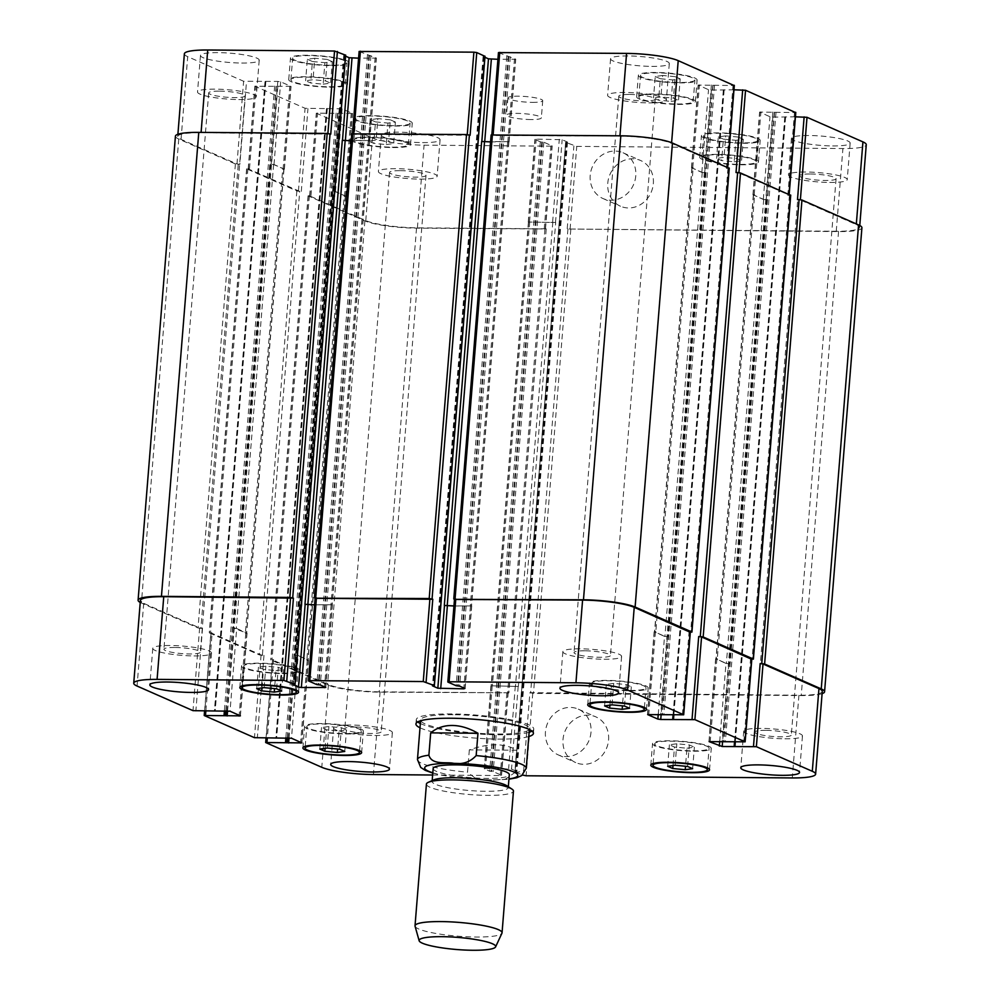<?xml version="1.0" encoding="UTF-8"?>
<svg xmlns="http://www.w3.org/2000/svg" width="1000" height="1000" viewBox="0 0 1000 1000"><rect width="100%" height="100%" fill="white"/><g stroke="black" fill="none" stroke-linecap="round" stroke-linejoin="round"><path stroke-width="0.75" stroke-dasharray="5 3.75" d="M532 731.112A58.925 9.338 -175.4 0 0 533.763 729.1A58.925 9.338 -175.4 0 0 451.325 713.938A58.925 9.338 -175.4 0 0 416.287 719.638A58.925 9.338 -175.4 0 0 417.7 721.925M420.35 723.512A58.925 9.338 -175.4 0 0 474.275 733.675A58.925 9.338 -175.4 0 0 529.138 732.262M453.075 714.712A54.562 8.637 -175.4 0 0 420.637 719.987A54.562 8.637 -175.4 0 0 474.338 732.987A54.562 8.637 -175.4 0 0 529.412 728.75A54.562 8.637 -175.4 0 0 453.075 714.712M528.787 736.55A58.925 9.338 4.6 0 1 473.938 737.975A58.925 9.338 4.6 0 1 420.012 727.8M635.775 175.825A24.975 22.438 113.7 0 1 602.938 198.512A24.975 22.438 113.7 0 1 592.45 166.612A24.975 22.438 113.7 0 1 623.05 152.775A24.975 22.438 113.7 0 1 635.775 175.825M653.337 183.55A24.975 22.438 -66.3 0 0 640.6 160.5A24.975 22.438 -66.3 0 0 610.013 174.338A24.975 22.438 -66.3 0 0 620.487 206.238A24.975 22.438 -66.3 0 0 653.337 183.55M591.013 732.188A24.975 22.438 113.7 0 1 558.175 754.862A24.975 22.438 113.7 0 1 547.688 722.962A24.975 22.438 113.7 0 1 578.288 709.137A24.975 22.438 113.7 0 1 591.013 732.188M608.575 739.912A24.975 22.438 -66.3 0 0 595.837 716.862A24.975 22.438 -66.3 0 0 565.25 730.688A24.975 22.438 -66.3 0 0 575.725 762.588A24.975 22.438 -66.3 0 0 608.575 739.912M469.325 749.862L467.525 772.2L476.463 779.075L493.35 780.025L505.35 779.2L514.8 772.588L516.6 750.238L469.325 749.862C489.25 742.987 505.012 743.112 516.6 750.238M433.15 768.562A38.2 6.05 -175.4 0 0 470.737 777.663A38.2 6.05 -175.4 0 0 509.3 774.688M433.75 779.9A38.2 6.05 -175.4 0 0 432.113 781.45A38.2 6.05 -175.4 0 0 469.7 790.55A38.2 6.05 -175.4 0 0 508.263 787.575A38.2 6.05 -175.4 0 0 506.9 785.788M426.425 784.112A43.65 6.913 -175.4 0 0 469.387 794.513A43.65 6.913 -175.4 0 0 513.45 791.112M415.062 926.213A43.65 6.913 -175.4 0 0 457.987 936.2A43.65 6.913 -175.4 0 0 501.938 933.213M734.15 161.8L741.562 160.763L736.5 158.537L724.013 157.338L716.587 158.375L721.663 160.6L734.15 161.8L735.875 140.325L743.288 139.288L741.562 160.763M743.288 139.288L738.225 137.062L736.5 158.537M738.225 137.062L725.738 135.863L724.013 157.338M725.738 135.863L718.312 136.9L716.587 158.375M718.312 136.9L723.388 139.125L721.663 160.6M723.388 139.125L735.875 140.325M671.075 101.4L678.487 100.375L673.425 98.138L660.938 96.95L653.512 97.975L658.587 100.213L671.075 101.4L672.8 79.925L680.212 78.888L678.487 100.375M680.212 78.888L675.15 76.662L673.425 98.138M675.15 76.662L662.663 75.462L660.938 96.95M662.663 75.462L655.238 76.5L653.512 97.975M655.238 76.5L660.312 78.725L658.587 100.213M660.312 78.725L672.8 79.925M323.175 84.175L330.6 83.138L325.525 80.913L313.038 79.713L305.613 80.75L310.688 82.975L323.175 84.175L324.9 62.688L332.325 61.662L330.6 83.138M332.325 61.662L327.25 59.425L325.525 80.913M327.25 59.425L314.762 58.238L313.038 79.713M314.762 58.238L307.35 59.262L305.613 80.75M307.35 59.262L312.413 61.5L310.688 82.975M312.413 61.5L324.9 62.688M386.25 144.575L393.675 143.537L388.6 141.312L376.112 140.113L368.688 141.15L373.762 143.375L386.25 144.575L387.975 123.088L395.4 122.05L393.675 143.537M395.4 122.05L390.325 119.825L388.6 141.312M390.325 119.825L377.837 118.625L376.112 140.113M377.837 118.625L370.425 119.663L368.688 141.15M370.425 119.663L375.487 121.888L373.762 143.375M375.487 121.888L387.975 123.088M329.075 86.775A27.287 4.325 -175.4 0 0 345.3 84.138A27.287 4.325 -175.4 0 0 318.45 77.638A27.287 4.325 -175.4 0 0 290.912 79.75A27.287 4.325 -175.4 0 0 329.075 86.775M330.812 65.287A27.287 4.325 4.6 0 1 292.638 58.275A27.287 4.325 4.6 0 1 320.175 56.15A27.287 4.325 4.6 0 1 347.025 62.65A27.287 4.325 4.6 0 1 330.812 65.287M329.963 87.163A29.462 4.662 -175.4 0 0 347.475 84.312A29.462 4.662 -175.4 0 0 318.475 77.287A29.462 4.662 -175.4 0 0 288.738 79.575A29.462 4.662 -175.4 0 0 329.963 87.163M331.688 65.675A29.462 4.662 -175.4 0 0 349.2 62.825A29.462 4.662 -175.4 0 0 320.213 55.812A29.462 4.662 -175.4 0 0 290.462 58.1A29.462 4.662 -175.4 0 0 331.688 65.675M392.15 147.162A27.287 4.325 -175.4 0 0 408.375 144.525A27.287 4.325 -175.4 0 0 381.525 138.038A27.287 4.325 -175.4 0 0 353.988 140.15A27.287 4.325 -175.4 0 0 392.15 147.162M393.888 125.688A27.287 4.325 4.6 0 1 355.712 118.675A27.287 4.325 4.6 0 1 383.25 116.55A27.287 4.325 4.6 0 1 410.1 123.05A27.287 4.325 4.6 0 1 393.888 125.688M393.038 147.55A29.462 4.662 -175.4 0 0 410.55 144.7A29.462 4.662 -175.4 0 0 381.55 137.688A29.462 4.662 -175.4 0 0 351.812 139.975A29.462 4.662 -175.4 0 0 393.038 147.55M394.762 126.075A29.462 4.662 -175.4 0 0 412.275 123.225A29.462 4.662 -175.4 0 0 383.288 116.213A29.462 4.662 -175.4 0 0 353.537 118.5A29.462 4.662 -175.4 0 0 394.762 126.075M740.05 164.4A27.287 4.325 -175.4 0 0 756.275 161.762A27.287 4.325 -175.4 0 0 729.425 155.262A27.287 4.325 -175.4 0 0 701.888 157.387A27.287 4.325 -175.4 0 0 740.05 164.4M741.775 142.912A27.287 4.325 4.6 0 1 703.612 135.9A27.287 4.325 4.6 0 1 731.15 133.787A27.287 4.325 4.6 0 1 758 140.275A27.287 4.325 4.6 0 1 741.775 142.912M740.925 164.788A29.462 4.662 -175.4 0 0 758.45 161.938A29.462 4.662 -175.4 0 0 729.45 154.925A29.462 4.662 -175.4 0 0 699.712 157.213A29.462 4.662 -175.4 0 0 740.925 164.788M742.663 143.3A29.462 4.662 -175.4 0 0 760.175 140.45A29.462 4.662 -175.4 0 0 731.175 133.438A29.462 4.662 -175.4 0 0 701.438 135.725A29.462 4.662 -175.4 0 0 742.663 143.3M676.975 104A27.287 4.325 -175.4 0 0 693.2 101.363A27.287 4.325 -175.4 0 0 666.35 94.862A27.287 4.325 -175.4 0 0 638.812 96.988A27.287 4.325 -175.4 0 0 676.975 104M678.7 82.525A27.287 4.325 4.6 0 1 640.537 75.5A27.287 4.325 4.6 0 1 668.075 73.388A27.287 4.325 4.6 0 1 694.925 79.887A27.287 4.325 4.6 0 1 678.7 82.525M677.85 104.388A29.462 4.662 -175.4 0 0 695.375 101.538A29.462 4.662 -175.4 0 0 666.375 94.525A29.462 4.662 -175.4 0 0 636.638 96.812A29.462 4.662 -175.4 0 0 677.85 104.388M679.587 82.912A29.462 4.662 -175.4 0 0 697.1 80.062A29.462 4.662 -175.4 0 0 668.1 73.037A29.462 4.662 -175.4 0 0 638.362 75.325A29.462 4.662 -175.4 0 0 679.587 82.912M648.85 102.9A29.462 4.662 -175.4 0 0 666.363 100.05A29.462 4.662 -175.4 0 0 637.362 93.038A29.462 4.662 -175.4 0 0 607.625 95.325A29.462 4.662 -175.4 0 0 648.85 102.9M629.637 94.45A18.288 2.9 4.6 0 1 655.212 99.15A18.288 2.9 4.6 0 1 636.763 100.575A18.288 2.9 4.6 0 1 618.775 96.225A18.288 2.9 4.6 0 1 629.637 94.45M651.787 66.388A29.462 4.662 -175.4 0 0 669.3 63.537A29.462 4.662 -175.4 0 0 640.3 56.513A29.462 4.662 -175.4 0 0 610.562 58.812A29.462 4.662 -175.4 0 0 651.787 66.388M832.65 145.925A29.462 4.662 -175.4 0 0 850.163 143.075A29.462 4.662 -175.4 0 0 821.175 136.062A29.462 4.662 -175.4 0 0 791.425 138.35A29.462 4.662 -175.4 0 0 832.65 145.925M829.712 182.45A29.462 4.662 -175.4 0 0 847.225 179.6A29.462 4.662 -175.4 0 0 818.238 172.587A29.462 4.662 -175.4 0 0 788.487 174.875A29.462 4.662 -175.4 0 0 829.712 182.45M810.5 174A18.288 2.9 4.6 0 1 836.075 178.7A18.288 2.9 4.6 0 1 817.625 180.125A18.288 2.9 4.6 0 1 799.638 175.763A18.288 2.9 4.6 0 1 810.5 174M419.625 179.112A29.462 4.662 -175.4 0 0 437.137 176.262A29.462 4.662 -175.4 0 0 408.15 169.25A29.462 4.662 -175.4 0 0 378.4 171.537A29.462 4.662 -175.4 0 0 419.625 179.112M400.412 170.662A18.288 2.9 4.6 0 1 425.988 175.362A18.288 2.9 4.6 0 1 407.537 176.788A18.288 2.9 4.6 0 1 389.55 172.438A18.288 2.9 4.6 0 1 400.412 170.662M422.562 142.6A29.462 4.662 -175.4 0 0 440.075 139.75A29.462 4.662 -175.4 0 0 411.087 132.738A29.462 4.662 -175.4 0 0 381.337 135.025A29.462 4.662 -175.4 0 0 422.562 142.6M241.7 63.05A29.462 4.662 -175.4 0 0 259.212 60.2A29.462 4.662 -175.4 0 0 230.212 53.188A29.462 4.662 -175.4 0 0 200.475 55.475A29.462 4.662 -175.4 0 0 241.7 63.05M238.762 99.562A29.462 4.662 -175.4 0 0 256.275 96.713A29.462 4.662 -175.4 0 0 227.275 89.7A29.462 4.662 -175.4 0 0 197.537 91.988A29.462 4.662 -175.4 0 0 238.762 99.562M219.55 91.125A18.288 2.9 4.6 0 1 245.125 95.825A18.288 2.9 4.6 0 1 226.675 97.238A18.288 2.9 4.6 0 1 208.688 92.888A18.288 2.9 4.6 0 1 219.55 91.125M184.375 53.8A39.288 6.225 -175.4 0 0 187.7 56.662L243.625 81.263L277.8 81.425L280.675 81.825L290.863 86.3L255.037 86.275L305.087 108.287L342.137 108.85L352.5 113.488L316.312 113.15L372.425 137.9A39.288 6.225 -175.4 0 0 424.062 145.15L550.875 146.175L551.987 145.812L543.825 142.213L540.35 141.812L535.087 139.488L536.2 139.125L562.163 139.713L567.425 142.025L565.712 142.4L576.75 146.387L842.913 148.55A39.288 6.225 -175.4 0 0 866.263 144.75M345.575 56.15L343.775 55.312L345.562 55.163M359.125 51.45L376.388 58.087L358.575 58.163M484.925 57.275L483.113 56.438L484.913 56.3M498.462 52.587L515.737 59.212L497.925 59.3M733.975 89.787L711.375 90.1L708.512 89.7L698.138 85.062L734.112 85.538M795.425 116.825L772.837 117.137L769.963 116.725L759.6 112.088L795.575 112.562M532.337 102.362A17.463 2.763 -175.4 0 0 542.725 100.675A17.463 2.763 -175.4 0 0 525.538 96.525A17.463 2.763 -175.4 0 0 507.912 97.875A17.463 2.763 -175.4 0 0 532.337 102.362M686.963 748.225L694.388 747.2L689.312 744.963L676.825 743.775L669.4 744.8L674.475 747.038L686.963 748.225L685.512 766.25M692.65 768.675L694.388 747.2M687.588 766.45L689.312 744.963M675.1 765.25L676.825 743.775M667.675 766.287L669.4 744.8M672.987 765.55L674.475 747.038M623.888 687.837L631.312 686.8L626.237 684.562L613.75 683.375L606.325 684.412L611.4 686.637L623.888 687.837L622.438 705.85M629.575 708.275L631.312 686.8M624.513 706.05L626.237 684.562M612.025 704.85L613.75 683.375M604.6 705.888L606.325 684.412M609.913 705.15L611.4 686.637M275.988 670.6L283.412 669.562L278.337 667.337L265.85 666.137L258.438 667.175L263.5 669.4L275.988 670.6L274.538 688.625M281.688 691.05L283.412 669.562M276.613 688.812L278.337 667.337M264.125 687.625L265.85 666.137M256.712 688.65L258.438 667.175M262.013 687.913L263.5 669.4M339.062 731L346.488 729.963L341.413 727.738L328.925 726.538L321.512 727.575L326.575 729.8L339.062 731L337.612 749.013M344.762 751.45L346.488 729.963M339.688 749.212L341.413 727.738M327.2 748.025L328.925 726.538M319.788 749.05L321.512 727.575M325.087 748.312L326.575 729.8M281.9 673.2A27.287 4.325 -175.4 0 0 298.113 670.562A27.287 4.325 -175.4 0 0 271.275 664.062A27.287 4.325 -175.4 0 0 243.725 666.188A27.287 4.325 -175.4 0 0 281.9 673.2M282.775 673.587A29.462 4.662 -175.4 0 0 300.287 670.738A29.462 4.662 -175.4 0 0 271.3 663.725A29.462 4.662 -175.4 0 0 241.55 666.012A29.462 4.662 -175.4 0 0 282.775 673.587M344.975 733.6A27.287 4.325 -175.4 0 0 361.188 730.95A27.287 4.325 -175.4 0 0 334.35 724.463A27.287 4.325 -175.4 0 0 306.8 726.575A27.287 4.325 -175.4 0 0 344.975 733.6M345.85 733.975A29.462 4.662 -175.4 0 0 363.363 731.125A29.462 4.662 -175.4 0 0 334.375 724.112A29.462 4.662 -175.4 0 0 304.625 726.4A29.462 4.662 -175.4 0 0 345.85 733.975M692.862 750.825A27.287 4.325 -175.4 0 0 709.087 748.188A27.287 4.325 -175.4 0 0 682.237 741.688A27.287 4.325 -175.4 0 0 654.7 743.812A27.287 4.325 -175.4 0 0 692.862 750.825M693.75 751.213A29.462 4.662 -175.4 0 0 711.263 748.363A29.462 4.662 -175.4 0 0 682.262 741.35A29.462 4.662 -175.4 0 0 652.525 743.637A29.462 4.662 -175.4 0 0 693.75 751.213M629.788 690.425A27.287 4.325 -175.4 0 0 646.012 687.788A27.287 4.325 -175.4 0 0 619.163 681.3A27.287 4.325 -175.4 0 0 591.625 683.413A27.287 4.325 -175.4 0 0 629.788 690.425M630.675 690.812A29.462 4.662 -175.4 0 0 648.188 687.962A29.462 4.662 -175.4 0 0 619.188 680.95A29.462 4.662 -175.4 0 0 589.45 683.238A29.462 4.662 -175.4 0 0 630.675 690.812M432.638 775.013L500.238 775.562L501.35 775.2L493.188 771.612L489.712 771.2L484.45 768.888L485.562 768.512L511.525 769.1L516.888 771.5L515.075 771.787L522.463 775.037M604.087 659.25A29.462 4.662 -175.4 0 0 621.6 656.4A29.462 4.662 -175.4 0 0 592.6 649.388A29.462 4.662 -175.4 0 0 562.863 651.675A29.462 4.662 -175.4 0 0 604.087 659.25M584.875 650.812A18.288 2.9 -175.4 0 0 574.012 652.575A18.288 2.9 -175.4 0 0 592 656.925A18.288 2.9 -175.4 0 0 610.45 655.512A18.288 2.9 -175.4 0 0 584.875 650.812M194 655.925A29.462 4.662 -175.4 0 0 211.513 653.075A29.462 4.662 -175.4 0 0 182.512 646.05A29.462 4.662 -175.4 0 0 152.775 648.35A29.462 4.662 -175.4 0 0 194 655.925M174.788 647.475A18.288 2.9 -175.4 0 0 163.925 649.237A18.288 2.9 -175.4 0 0 181.912 653.6A18.288 2.9 -175.4 0 0 200.362 652.175A18.288 2.9 -175.4 0 0 174.788 647.475M374.862 735.462A29.462 4.662 -175.4 0 0 392.375 732.613A29.462 4.662 -175.4 0 0 363.387 725.6A29.462 4.662 -175.4 0 0 333.638 727.887A29.462 4.662 -175.4 0 0 374.862 735.462M355.65 727.025A18.288 2.9 -175.4 0 0 344.787 728.787A18.288 2.9 -175.4 0 0 362.775 733.138A18.288 2.9 -175.4 0 0 381.225 731.725A18.288 2.9 -175.4 0 0 355.65 727.025M784.95 738.8A29.462 4.662 -175.4 0 0 802.463 735.95A29.462 4.662 -175.4 0 0 773.462 728.938A29.462 4.662 -175.4 0 0 743.725 731.225A29.462 4.662 -175.4 0 0 784.95 738.8M765.738 730.35A18.288 2.9 -175.4 0 0 754.875 732.125A18.288 2.9 -175.4 0 0 772.862 736.475A18.288 2.9 -175.4 0 0 791.312 735.05A18.288 2.9 -175.4 0 0 765.738 730.35M530.962 119.55A17.463 2.763 4.6 0 1 506.538 115.062A17.463 2.763 4.6 0 1 524.163 113.7A17.463 2.763 4.6 0 1 541.337 117.863A17.463 2.763 4.6 0 1 530.962 119.55M175.425 136.175A39.288 6.225 -175.4 0 0 178.75 139.037L235.387 163.95L238.25 164.35L200.912 628.337L202.512 628.35L199.638 627.95L143.713 603.35A39.288 6.225 4.6 0 1 140.387 600.487M236.688 628.513L233.425 628.1L246.475 632.987L245.362 633.362L247.062 633.15L236.688 628.513L230.037 711.213M299.713 191.375L248.388 168.975L249.5 168.612L246.612 168.812L296.837 190.975L299.713 191.375L262.375 655.362L263.975 655.375L261.1 654.975L210.875 632.812L212.175 632.6L205.85 711.125M298.15 655.537L294.875 655.138L297.75 655.537L307.938 660.013L306.825 660.387L308.512 660.175L298.15 655.537L291.488 738.238M546.038 228.825L417.413 227.85A39.288 6.225 -175.4 0 1 365.775 220.613L309.85 196.012L310.963 195.637L308.075 195.837L364.888 220.9A39.288 6.225 -175.4 0 0 416.525 228.15L546.225 228.975L508.7 692.8L380.075 691.838A39.288 6.225 4.6 0 1 328.438 684.587L272.325 659.837L273.625 659.625L267.312 738.162M492.212 685.812L518.35 686.475L492.212 685.812L485.562 768.512M822.275 691.438A39.288 6.225 4.6 0 1 798.925 695.238L529.9 692.675L523.25 775.375M725.987 663.413L729.25 663.825L726.375 663.425L716.2 658.938L717.312 658.575L715.612 658.775L725.987 663.413L719.712 741.35M751.587 659.25L750.5 659.338L743.85 742.038M664.525 636.388L667.788 636.788L664.925 636.388L654.737 631.912L655.85 631.538L654.15 631.75L664.525 636.388L658.25 714.312M690.125 632.225L689.038 632.3L682.387 715M453.938 605.988L471.75 605.913L453.95 605.913M314.587 604.85L332.4 604.775L314.6 604.775M508.7 692.8L379.188 692.138A39.288 6.225 4.6 0 1 327.55 684.887L270.925 659.987L273.625 659.625M262.375 655.362L259.513 654.963L209.462 632.95L212.175 632.6M200.912 628.337L198.05 627.938L141.425 603.025A39.288 6.225 4.6 0 1 140.225 602.45M308.663 681L315.125 598.212M690.325 632.312L689.038 632.3M448.013 682.138L454.475 599.35M751.775 659.35L750.5 659.338M822.1 693.675A39.288 6.225 4.6 0 1 801.225 695.562L533.475 693.388L529.9 692.675M330.75 134.137L201.075 132.7A39.288 6.225 -175.4 0 0 177.725 136.5A39.288 6.225 -175.4 0 0 181.05 139.362L236.975 163.962L239.838 164.363L246.5 81.662M282.688 169.375L283.8 169L273.625 164.525L270.75 164.125L274.012 164.525L284.387 169.163L282.688 169.375L245.362 633.362M344.15 196.4L345.262 196.038L335.075 191.55L332.212 191.15L335.475 191.55L345.85 196.2L344.15 196.4L306.825 660.387M555.688 222.488L528.25 222.037L555.688 222.488L518.35 686.475M861.912 227.775A39.288 6.225 -175.4 0 1 838.55 231.575L567.938 229L836.25 231.25A39.288 6.225 -175.4 0 0 859.613 227.45A39.288 6.225 -175.4 0 0 856.287 224.6L800.362 200L797.487 199.6M754.638 194.587L753.525 194.95L763.713 199.438L766.575 199.838L763.312 199.425L752.938 194.788L754.638 194.587L717.312 658.575M790.512 195.275L787.825 195.35L788.938 194.975L738.9 172.963L736.025 172.562M693.175 167.55L692.062 167.925L702.25 172.4L705.125 172.8L701.85 172.4L691.488 167.763L693.175 167.55L655.85 631.538M729.05 168.25L726.375 168.312L727.487 167.95L671.562 143.35A39.288 6.225 -175.4 0 0 619.925 136.113L492 135.45L498.65 52.75M490.55 141.912L508.725 141.688L481.65 141.463M470.1 135.262L352.65 134.312L359.3 51.612M351.2 140.787L369.375 140.55L342.3 140.325M491.112 134.975L492 135.45M351.763 133.85L352.65 134.312M238.25 164.35L239.838 164.363M432.812 772.812A46.712 7.4 -175.4 0 0 467.525 778.737A46.712 7.4 -175.4 0 0 508.95 778.938M514.8 772.588A54.562 8.637 -175.4 0 0 526.237 768.275M417.463 759.513A54.562 8.637 -175.4 0 0 467.525 772.2M143.713 603.35L137.062 686.05M199.638 627.95L192.987 710.65M202.512 628.35L195.863 711.05M233.812 628.112L227.162 710.812M246.875 632.987L240.212 715.688M245.763 633.362L239.175 715.238M211.062 632.962L204.4 715.662M261.1 654.975L254.45 737.675M263.975 655.375L257.312 738.075M295.275 655.138L288.625 737.837M308.325 660.025L301.675 742.725M307.213 660.387L300.625 742.262M272.512 660L265.863 742.7M328.438 684.587L321.788 767.3M380.075 691.838L373.425 774.538M506.887 692.862L500.238 775.562M508 692.5L501.35 775.2M491.1 686.188L484.45 768.888M515.312 686L508.65 768.7M518.175 686.4L511.525 769.1M532.762 693.075L526.112 775.775M798.925 695.238L792.275 777.938M728.85 663.825L722.613 741.388M715.8 658.938L709.163 741.35M716.912 658.562L710.25 741.275M667.387 636.788L661.15 714.35M654.338 631.912L647.712 714.325M655.45 631.538L648.8 714.237M470.45 606.112L463.862 687.987M471.562 605.75L464.913 688.45M331.1 604.987L324.513 686.85M332.212 604.612L325.562 687.312M181.05 139.362L187.7 56.662M236.975 163.962L243.625 81.263M271.15 164.125L277.8 81.425M274.012 164.525L280.675 81.825M284.2 169L290.863 86.3M283.087 169.375L289.75 86.675M248.388 168.975L255.037 86.275M249.5 168.612L256.15 85.913M298.438 190.987L305.087 108.287M301.3 191.388L307.95 108.688M332.612 191.15L339.263 108.45M335.475 191.55L342.137 108.85M345.662 196.038L352.312 113.338M344.55 196.4L351.2 113.7M309.85 196.012L316.5 113.312M310.963 195.637L317.613 112.938M365.775 220.613L372.425 137.9M417.413 227.85L424.062 145.15M544.225 228.875L550.875 146.175M545.337 228.512L551.987 145.812M528.438 222.2L535.087 139.488M529.55 221.825L536.2 139.125M552.638 222.013L559.288 139.312M555.513 222.413L562.163 139.713M570.1 229.088L576.75 146.387M567.225 228.688L573.888 145.988M836.25 231.25L842.913 148.55M856.287 224.6L856.338 223.925M766.188 199.838L772.837 117.137M763.312 199.425L769.963 116.725M753.125 194.95L759.788 112.25M754.237 194.587L760.9 111.875M788.938 194.975L789 194.312M787.825 195.35L794.488 112.65M704.725 172.8L711.375 90.1M701.85 172.4L708.512 89.7M691.675 167.925L698.325 85.225M692.788 167.55L699.438 84.85M727.487 167.95L727.537 167.288M726.375 168.312L733.025 85.612M671.562 143.35L671.612 142.7M508.9 141.762L515.55 59.062M507.788 142.125L514.438 59.425M369.55 140.625L376.2 57.925M368.438 141L375.087 58.3M566.275 142.213L515.638 771.6M515.075 771.787L565.712 142.4M566.875 142.213L516.237 771.6M567.425 142.025L516.788 771.425M552.812 222.087L515.487 686.075M529.725 221.9L492.388 685.888M528.612 222.275L491.275 686.263M540.35 141.812L489.712 771.2M541.788 142.012L491.15 771.4M542.388 142.012L491.75 771.4M543.825 142.213L493.188 771.612M544.925 229.188L507.587 693.175M416.525 228.15L379.188 692.138M364.888 220.9L327.55 684.887M308.25 196L270.925 659.987M309.363 195.625L272.038 659.613M336.125 113.088L285.863 737.825M337.562 113.287L287.312 737.825M337.825 113.4L287.587 737.837M339.263 113.612L289.037 737.85M345.262 196.038L307.938 660.013M335.075 191.55L297.75 655.537M332.212 191.15L294.875 655.138M327.312 108.35L276.675 737.75M326.763 108.537L276.137 737.788M327.025 108.65L276.413 737.75M326.475 108.837L275.825 738.225M296.837 190.975L259.513 654.963M246.8 168.962L209.462 632.95M247.913 168.6L210.575 632.587M274.662 86.062L224.4 710.788M276.1 86.263L225.85 710.8M276.363 86.375L226.125 710.8M277.8 86.575L227.575 710.825M283.8 169L246.475 632.987M273.625 164.525L236.287 628.513M270.75 164.125L233.425 628.1M265.863 81.325L215.225 710.713M265.3 81.512L214.675 710.75M265.562 81.625L214.95 710.725M265.012 81.812L214.375 711.2M235.387 163.95L198.05 627.938M178.75 139.037L141.425 603.025M345.012 55.213L294.375 684.6M344.412 55.2L293.775 684.6M343.862 55.388L293.238 684.638M368.263 140.925L330.925 604.913M369.375 140.55L332.038 604.538M370.938 55.613L320.3 685M369.5 55.412L318.863 684.8M368.9 55.4L318.263 684.788M367.475 55.2L316.825 684.587M351.95 134L314.613 597.987M484.363 56.337L433.725 685.738M483.762 56.337L433.125 685.725M483.212 56.525L432.587 685.775M507.612 142.05L470.275 606.038M508.725 141.688L471.388 605.675M510.288 56.737L459.65 686.137M508.85 56.537L458.212 685.925M508.25 56.537L457.612 685.925M506.812 56.337L456.175 685.725M491.3 135.137L453.963 599.125M727.962 168.325L690.638 632.312M714.513 85.463L663.875 714.85M713.075 85.262L662.438 714.65M712.812 85.15L662.175 714.538M711.375 84.95L660.738 714.338M692.062 167.925L654.737 631.912M702.25 172.4L664.925 636.388M705.125 172.8L667.788 636.788M723.325 90.2L673.05 714.925M723.875 90.013L673.238 719.4M723.612 89.9L673.325 714.925M724.175 89.712L673.863 714.938M789.425 195.362L752.087 659.35M775.975 112.5L725.337 741.888M774.538 112.3L723.9 741.688M774.275 112.175L723.637 741.562M772.837 111.975L722.2 741.363M753.525 194.95L716.2 658.938M763.713 199.438L726.375 663.425M766.575 199.838L729.25 663.825M784.775 117.225L734.513 741.963M785.337 117.05L734.7 746.438M785.075 116.925L734.788 741.963M785.625 116.737L735.325 741.963M838.55 231.575L801.225 695.562M570.8 229.4L533.475 693.388M567.938 229L530.6 692.987M416.287 719.638L415.938 723.938M533.763 729.1L533.425 733.388M602.938 198.512L620.487 206.238M623.05 152.775L640.6 160.5M558.175 754.862L575.725 762.588M578.288 709.137L595.837 716.862M432.788 773.088L441.987 775.275L467.438 778.825L488.913 780M493.35 780.025L508.938 779.212M420.637 719.987L420.575 720.775M529.412 728.75L529.35 729.525M432.188 780.6L432.113 781.45M508.325 786.725L508.263 787.575M345.3 84.138L347.025 62.65M290.912 79.75L292.638 58.275M347.475 84.312L349.2 62.825M288.738 79.575L290.462 58.1M408.375 144.525L410.1 123.05M353.988 140.15L355.712 118.675M410.55 144.7L412.275 123.225M351.812 139.975L353.537 118.5M756.275 161.762L758 140.275M701.888 157.387L703.612 135.9M758.45 161.938L760.175 140.45M699.712 157.213L701.438 135.725M693.2 101.363L694.925 79.887M638.812 96.988L640.537 75.5M695.375 101.538L697.1 80.062M636.638 96.812L638.362 75.325M610.562 58.812L607.625 95.325M669.3 63.537L666.363 100.05M791.425 138.35L788.487 174.875M850.163 143.075L847.225 179.6M381.337 135.025L378.4 171.537M440.075 139.75L437.137 176.262M200.475 55.475L197.537 91.988M259.212 60.2L256.275 96.713M296.525 690.288L298.113 670.562M242.138 685.913L243.725 666.188M298.562 692.212L300.287 670.738M239.825 687.487L241.55 666.012M359.6 750.675L361.188 730.95M305.212 746.3L306.8 726.575M361.637 752.613L363.363 731.125M302.9 747.887L304.625 726.4M707.5 767.913L709.087 748.188M653.112 763.538L654.7 743.812M709.538 769.837L711.263 748.363M650.8 765.113L652.525 743.637M644.425 707.513L646.012 687.788M590.037 703.138L591.625 683.413M646.462 709.45L648.188 687.962M587.725 704.725L589.45 683.238M562.863 651.675L559.925 688.2M621.6 656.4L618.663 692.925M618.775 96.225L574.012 652.575M655.212 99.15L610.45 655.512M152.775 648.35L149.838 684.862M211.513 653.075L208.575 689.587M208.688 92.888L163.925 649.237M245.125 95.825L200.362 652.175M333.638 727.887L330.7 764.412M392.375 732.613L389.438 769.137M389.55 172.438L344.787 728.787M425.988 175.362L381.225 731.725M743.725 731.225L740.788 767.738M802.463 735.95L799.525 772.475M799.638 175.763L754.875 732.125M836.075 178.7L791.312 735.05M507.912 97.875L506.538 115.062M542.725 100.675L541.337 117.863M240.4 715.85L247.062 633.15M204.575 711.125L210.875 632.812M301.863 742.887L308.512 660.175M266.025 738.15L272.325 659.837M501.538 775.362L508.188 692.65M484.263 768.725L490.913 686.025M708.962 741.475L715.612 658.775M647.5 714.45L654.15 631.75M465.1 688.612L471.75 605.913M325.75 687.475L332.4 604.775M177.725 136.5L177.9 134.262M284.387 169.163L291.038 86.463M248.2 168.825L254.862 86.112M345.85 196.2L352.5 113.488M309.662 195.85L316.312 113.15M545.513 228.675L552.175 145.963M528.25 222.037L534.9 139.338M859.613 227.45L859.775 225.5M752.938 194.788L759.6 112.088M789.125 195.138L789.188 194.4M691.488 167.763L698.138 85.062M727.675 168.1L727.725 167.362M509.087 141.925L515.737 59.212M369.738 140.787L376.388 58.087M565.625 142.312L514.987 771.7M567.525 142.113L516.888 771.5M528.425 222.113L491.087 686.1M546.225 228.975L508.888 692.962M308.075 195.837L270.738 659.825M345.45 196.188L308.113 660.175M326.675 108.462L276.025 737.85M327.113 108.737L276.512 737.75M246.612 168.812L209.275 632.788M283.988 169.163L246.663 633.15M265.212 81.425L214.575 710.825M265.663 81.7L215.05 710.713M343.775 55.312L293.125 684.7M369.562 140.712L332.225 604.7M483.113 56.438L432.475 685.837M508.913 141.838L471.575 605.825M691.888 167.763L654.55 631.75M723.975 90.087L673.325 719.488M723.525 89.812L673.225 714.925M753.337 194.8L716.012 658.787M785.425 117.125L734.788 746.513M784.975 116.85L734.688 741.963"/><path stroke-width="1.5" d="M417.7 721.925A58.925 9.338 -175.4 0 0 420.35 723.512M529.138 732.262A58.925 9.338 -175.4 0 0 532 731.112M420.012 727.8A58.925 9.338 4.6 0 1 415.938 723.938A58.925 9.338 4.6 0 1 450.975 718.238A58.925 9.338 4.6 0 1 533.425 733.388A58.925 9.338 4.6 0 1 528.787 736.55M477.962 733.25L476.163 755.588C469.862 762.412 461.788 764.9 451.912 763.025C444.225 762.225 431.625 764.625 428.888 755.212L430.688 732.862L477.962 733.25C469.188 728.175 460.6 725.575 452.212 725.462C443.85 725.438 436.675 727.913 430.688 732.862M508.325 786.725L509.3 774.688A38.2 6.05 -175.4 0 0 455.863 764.875A38.2 6.05 -175.4 0 0 433.15 768.562L432.188 780.6M495.588 946.9L501.938 933.213A43.65 6.913 -175.4 0 0 502.05 932.812L513.45 791.112A43.65 6.913 -175.4 0 0 511.887 789.062L506.9 785.788A38.2 6.05 -175.4 0 0 454.825 777.763A38.2 6.05 -175.4 0 0 433.75 779.9L428.288 782.337A43.65 6.913 -175.4 0 0 426.425 784.112L415.025 925.812A43.65 6.913 -175.4 0 0 415.062 926.213L419.15 940.75A38.413 6.088 -175.4 0 0 456.912 949.538A38.413 6.088 -175.4 0 0 495.588 946.9A38.413 6.088 -175.4 0 0 441.95 936.675A38.413 6.088 -175.4 0 0 419.15 940.75M511.887 789.062A43.65 6.913 -175.4 0 0 452.375 779.887A43.65 6.913 -175.4 0 0 428.288 782.337M502.05 932.812A43.65 6.913 -175.4 0 0 440.975 921.587A43.65 6.913 -175.4 0 0 415.025 925.812M345.562 55.163L334.538 51.025L207.725 50A39.288 6.225 -175.4 0 0 184.375 53.8L177.9 134.262M358.575 58.163L349.125 57.713L345.575 56.15M484.913 56.3L476.75 52.562L473.888 52.162L359.125 51.45L352.5 133.65M497.925 59.3L488.475 58.837L484.925 57.275M734.112 85.538L678.213 60.65A39.288 6.225 -175.4 0 0 626.575 53.4L498.462 52.587L491.85 134.775M795.575 112.562L745.55 90.262L733.975 89.787M859.775 225.5L866.263 144.75A39.288 6.225 -175.4 0 0 862.938 141.888L807.013 117.3L795.425 116.825M685.238 769.712L672.75 768.512L667.675 766.287L675.1 765.25L687.588 766.45L692.65 768.675L685.238 769.712L685.512 766.25M672.75 768.512L672.987 765.55M622.163 709.312L609.675 708.112L604.6 705.888L612.025 704.85L624.513 706.05L629.575 708.275L622.163 709.312L622.438 705.85M609.675 708.112L609.913 705.15M274.262 692.087L261.775 690.888L256.712 688.65L264.125 687.625L276.613 688.812L281.688 691.05L274.262 692.087L274.538 688.625M261.775 690.888L262.013 687.913M337.337 752.475L324.85 751.287L319.788 749.05L327.2 748.025L339.688 749.212L344.762 751.45L337.337 752.475L337.612 749.013M324.85 751.287L325.087 748.312M280.175 694.675A27.287 4.325 -175.4 0 0 296.388 692.038A27.287 4.325 -175.4 0 0 269.538 685.55A27.287 4.325 -175.4 0 0 242 687.663A27.287 4.325 -175.4 0 0 280.175 694.675M281.05 695.062A29.462 4.662 4.6 0 1 239.825 687.487A29.462 4.662 4.6 0 1 269.575 685.2A29.462 4.662 4.6 0 1 298.562 692.212A29.462 4.662 4.6 0 1 281.05 695.062M343.25 755.075A27.287 4.325 -175.4 0 0 359.462 752.438A27.287 4.325 -175.4 0 0 332.612 745.938A27.287 4.325 -175.4 0 0 305.075 748.062A27.287 4.325 -175.4 0 0 343.25 755.075M344.125 755.462A29.462 4.662 4.6 0 1 302.9 747.887A29.462 4.662 4.6 0 1 332.65 745.6A29.462 4.662 4.6 0 1 361.637 752.613A29.462 4.662 4.6 0 1 344.125 755.462M691.137 772.312A27.287 4.325 -175.4 0 0 707.362 769.663A27.287 4.325 -175.4 0 0 680.512 763.175A27.287 4.325 -175.4 0 0 652.975 765.288A27.287 4.325 -175.4 0 0 691.137 772.312M692.013 772.688A29.462 4.662 4.6 0 1 650.8 765.113A29.462 4.662 4.6 0 1 680.537 762.825A29.462 4.662 4.6 0 1 709.538 769.837A29.462 4.662 4.6 0 1 692.013 772.688M628.062 711.912A27.287 4.325 -175.4 0 0 644.287 709.275A27.287 4.325 -175.4 0 0 617.438 702.775A27.287 4.325 -175.4 0 0 589.9 704.9A27.287 4.325 -175.4 0 0 628.062 711.912M628.938 712.3A29.462 4.662 4.6 0 1 587.725 704.725A29.462 4.662 4.6 0 1 617.463 702.425A29.462 4.662 4.6 0 1 646.462 709.45A29.462 4.662 4.6 0 1 628.938 712.3M522.463 775.037L526.112 775.775L792.275 777.938A39.288 6.225 -175.4 0 0 815.625 774.137A39.288 6.225 -175.4 0 0 812.3 771.287L756.375 746.688L722.2 746.525L709.137 741.637L745.138 741.825L694.912 719.65L660.738 719.488L657.862 719.087L647.688 714.613L683.688 714.788L627.575 690.037A39.288 6.225 -175.4 0 0 575.938 682.8L449.125 681.762L448.013 682.138L456.175 685.725L459.65 686.137L464.913 688.45L463.8 688.825L437.837 688.225L432.475 685.837L434.288 685.55L423.25 681.55L309.775 680.625L308.663 681L316.825 684.587L320.3 685L325.75 687.475L301.363 687.5L298.488 687.1L293.125 684.7L294.938 684.412L283.9 680.425L157.088 679.388A39.288 6.225 -175.4 0 0 133.737 683.188A39.288 6.225 -175.4 0 0 137.062 686.05L192.987 710.65L230.037 711.213L240.4 715.85L204.213 715.512L254.45 737.675L291.488 738.238L301.863 742.887L265.675 742.537L321.788 767.3A39.288 6.225 -175.4 0 0 373.425 774.538L432.638 775.013M601.138 695.775A29.462 4.662 4.6 0 1 559.925 688.2A29.462 4.662 4.6 0 1 589.663 685.913A29.462 4.662 4.6 0 1 618.663 692.925A29.462 4.662 4.6 0 1 601.138 695.775M191.062 692.438A29.462 4.662 4.6 0 1 149.838 684.862A29.462 4.662 4.6 0 1 179.575 682.575A29.462 4.662 4.6 0 1 208.575 689.587A29.462 4.662 4.6 0 1 191.062 692.438M371.925 771.988A29.462 4.662 4.6 0 1 330.7 764.412A29.462 4.662 4.6 0 1 360.45 762.125A29.462 4.662 4.6 0 1 389.438 769.137A29.462 4.662 4.6 0 1 371.925 771.988M782.013 775.325A29.462 4.662 4.6 0 1 740.788 767.738A29.462 4.662 4.6 0 1 770.525 765.45A29.462 4.662 4.6 0 1 799.525 772.475A29.462 4.662 4.6 0 1 782.013 775.325M133.737 683.188L140.387 600.487A39.288 6.225 4.6 0 1 163.75 596.688L293.425 598.125L286.762 680.825M761.75 663.6L764.613 664L821.25 688.9A39.288 6.225 4.6 0 1 824.575 691.762L861.912 227.775A39.288 6.225 -175.4 0 0 858.575 224.913L801.95 200.012L799.087 199.613L761.75 663.6L760.163 663.587L763.025 663.988L818.95 688.587A39.288 6.225 4.6 0 1 822.275 691.438L815.625 774.137M790.512 195.275L740.487 172.975L737.625 172.575L700.288 636.562L698.7 636.55L701.562 636.95L751.587 659.25M454.663 599.438L582.587 600.087A39.288 6.225 4.6 0 1 634.225 607.337L690.125 632.225M490.55 141.912L481.65 141.463L444.312 605.45L453.938 605.988M315.312 598.3L432.775 599.25L426.112 681.95M351.2 140.787L342.3 140.325L304.962 604.312L314.587 604.85M140.225 602.45A39.288 6.225 4.6 0 1 138.088 600.163A39.288 6.225 4.6 0 1 161.45 596.362L289.85 597.413L293.425 598.125M304.962 604.312L314.6 604.775M315.125 598.212L429.2 598.538L432.775 599.25M444.312 605.45L453.95 605.913M454.475 599.35L583.475 599.8A39.288 6.225 4.6 0 1 635.112 607.038L691.75 631.95L690.325 632.312M700.288 636.562L703.162 636.962L753.2 658.975L751.775 659.35M824.575 691.762A39.288 6.225 4.6 0 1 822.1 693.675M737.625 172.575L736.025 172.562L742.688 89.862M729.05 168.25L672.45 143.05A39.288 6.225 -175.4 0 0 620.812 135.812L491.112 134.975L453.775 598.962M476.75 52.562L470.1 135.262L466.525 134.562L351.763 133.85L314.425 597.837M337.4 51.438L330.75 134.137L327.175 133.425L198.775 132.375A39.288 6.225 -175.4 0 0 175.425 136.175L138.088 600.163M799.087 199.613L797.487 199.6L804.137 116.888M508.95 778.938A46.712 7.4 -175.4 0 0 507.425 769.8A46.712 7.4 -175.4 0 0 452.438 763.363A46.712 7.4 -175.4 0 0 432.812 772.812M508.938 779.212L516.812 777.725L521.688 775.588L526.237 768.275A54.562 8.637 -175.4 0 0 476.163 755.588M428.888 755.212A54.562 8.637 -175.4 0 0 417.463 759.513L420.737 767.438L425.288 770.375L432.788 773.088M163.75 596.688L157.088 679.388M239.175 715.238L239.1 716.062M205.85 711.125L205.512 715.3M300.625 742.262L300.562 743.088M267.312 738.162L266.975 742.325M818.95 688.587L812.3 771.287M763.025 663.988L756.375 746.688M760.163 663.587L753.5 746.287M719.712 741.35L719.325 746.112M722.613 741.388L722.2 746.525M751.612 658.962L744.963 741.663M701.562 636.95L694.912 719.65M698.7 636.55L692.05 719.25M658.25 714.312L657.862 719.087M661.15 714.35L660.738 719.488M690.15 631.938L683.5 714.638M634.225 607.337L627.575 690.037M582.587 600.087L575.938 682.8M455.775 599.062L449.125 681.762M463.862 687.987L463.8 688.825M447.362 605.925L440.712 688.625M444.487 605.525L437.837 688.225M429.9 598.85L423.25 681.55M316.425 597.925L309.775 680.625M324.513 686.85L324.45 687.688M308.012 604.8L301.363 687.5M305.15 604.4L298.488 687.1M290.55 597.725L283.9 680.425M201.1 132.4L207.725 50M856.338 223.925L862.938 141.888M800.387 199.688L807.013 117.3M789 194.312L795.6 112.275M738.925 172.662L745.55 90.262M727.537 167.288L734.137 85.25M671.612 142.7L678.213 60.65M619.95 135.8L626.575 53.4M493.137 134.775L499.762 52.375M484.7 141.862L491.35 59.237M481.825 141.525L488.475 58.837M467.25 134.588L473.888 52.162M353.787 133.637L360.412 51.238M345.35 140.738L352 58.113M342.475 140.4L349.125 57.713M327.9 133.45L334.538 51.025M285.863 737.825L285.487 742.475M287.312 737.825L286.925 742.675M287.587 737.837L287.188 742.8M289.037 737.85L288.625 743M224.4 710.788L224.025 715.45M225.85 710.8L225.463 715.65M226.125 710.8L225.725 715.763M227.575 710.825L227.162 715.962M198.775 132.375L161.45 596.362M327.175 133.425L289.85 597.413M330.05 133.825L292.712 597.812M345.575 55.025L294.938 684.412M345.163 140.738L307.838 604.725M353.062 133.637L315.725 597.625M466.525 134.562L429.2 598.538M469.4 134.963L432.062 598.95M484.925 56.163L434.288 685.55M484.513 141.862L447.188 605.85M492.413 134.762L455.075 598.75M620.812 135.812L583.475 599.8M672.45 143.05L635.112 607.038M729.075 167.963L691.75 631.95M673.05 714.925L672.688 719.587M673.325 714.925L672.987 719.137M673.863 714.938L673.525 719.1M740.487 172.975L703.162 636.962M790.537 194.988L753.2 658.975M734.513 741.963L734.137 746.612M734.788 741.963L734.45 746.175M735.325 741.963L734.987 746.137M801.95 200.012L764.613 664M858.575 224.913L821.25 688.9M420.575 720.775L417.463 759.513M529.35 729.525L526.237 768.275M296.388 692.038L296.525 690.288M242 687.663L242.138 685.913M359.462 752.438L359.6 750.675M305.075 748.062L305.212 746.3M707.362 769.663L707.5 767.913M652.975 765.288L653.112 763.538M644.287 709.275L644.425 707.513M589.9 704.9L590.037 703.138M204.213 715.512L204.575 711.125M265.675 742.537L266.025 738.15M745.138 741.825L751.8 659.125M683.688 714.788L690.337 632.087M447.825 681.975L454.487 599.275M308.475 680.837L315.138 598.138M789.188 194.4L795.788 112.438M727.725 167.362L734.325 85.4M345.662 55.1L295.025 684.488M485.012 56.238L434.375 685.625M729.262 168.113L691.925 632.1M673.225 714.925L672.887 719.212M790.725 195.15L753.388 659.137M734.688 741.963L734.338 746.237"/></g></svg>
